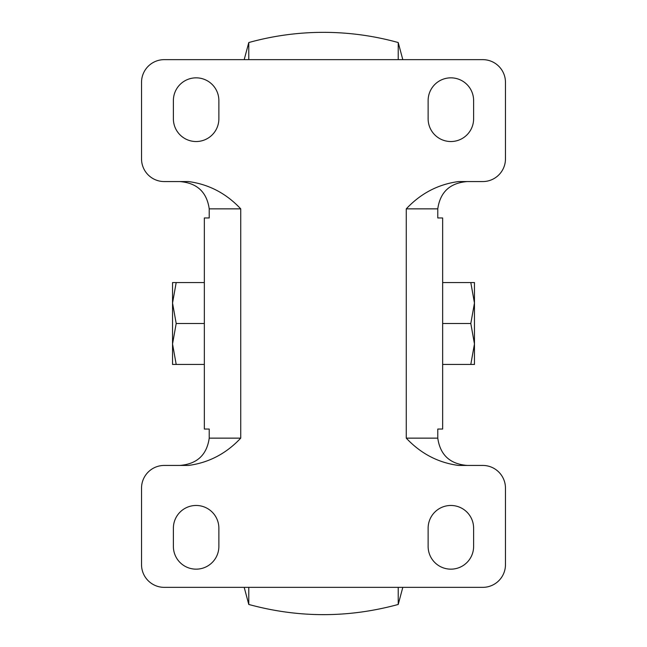 <?xml version="1.0" encoding="UTF-8"?>
<svg xmlns="http://www.w3.org/2000/svg" width="647" height="647" viewBox="0 0 647 647"><rect width="100%" height="100%" fill="white"/><g stroke="black" fill="none" stroke-linecap="round" stroke-linejoin="round"><path stroke-width="0.97" d="M248.78 587.355L248.78 604.46L244.194 587.355M248.78 59.645L248.78 42.54A279.035 279.035 0 0 1 398.22 42.54L402.806 59.645M248.78 604.46C298.59 618.039 348.409 618.039 398.22 604.46L398.22 587.355M398.22 59.645L398.22 42.54M179.704 465.436C196.963 464.101 206.805 455.003 209.224 438.14L209.224 429.042L204.347 429.042L204.347 217.958L209.224 217.958L209.224 208.86C206.805 191.997 196.963 182.899 179.704 181.564M467.296 181.564C450.037 182.899 440.195 191.997 437.776 208.86L437.776 217.958L442.653 217.958L442.653 429.042L437.776 429.042L437.776 438.14C440.195 455.003 450.037 464.101 467.296 465.436M470.806 282.553L474.461 303.031L474.461 282.553L442.653 282.553M470.806 323.5L474.461 343.969L474.461 303.031L470.806 323.5L442.653 323.5M470.806 364.439L474.461 364.439L474.461 343.969L470.806 364.439L442.653 364.439M141.531 82.355L141.531 158.855A22.71 22.71 0 0 0 164.241 181.564L188.471 181.564C208.755 184.258 226.175 193.356 240.741 208.86L240.741 438.14C226.175 453.644 208.755 462.742 188.471 465.436L164.241 465.436A22.71 22.71 0 0 0 141.531 488.145L141.531 564.645A22.71 22.71 0 0 0 164.241 587.355L482.759 587.355A22.71 22.71 0 0 0 505.469 564.645L505.469 488.145A22.71 22.71 0 0 0 482.759 465.436L458.529 465.436C438.245 462.742 420.825 453.644 406.259 438.14L406.259 208.86C420.825 193.356 438.245 184.258 458.529 181.564L482.759 181.564A22.71 22.71 0 0 0 505.469 158.855L505.469 82.355A22.71 22.71 0 0 0 482.759 59.645L164.241 59.645A22.71 22.71 0 0 0 141.531 82.355M428.128 118.781A22.742 22.742 0 0 0 450.878 141.531A22.742 22.742 0 0 0 473.62 118.781L473.62 100.584A22.742 22.742 0 0 0 450.878 77.842A22.742 22.742 0 0 0 428.128 100.584L428.128 118.781M173.38 118.781A22.742 22.742 0 0 0 196.122 141.531A22.742 22.742 0 0 0 218.872 118.781L218.872 100.584A22.742 22.742 0 0 0 196.122 77.842A22.742 22.742 0 0 0 173.38 100.584L173.38 118.781M473.62 528.211A22.742 22.742 0 0 0 450.878 505.469A22.742 22.742 0 0 0 428.128 528.211L428.128 546.408A22.742 22.742 0 0 0 450.878 569.158A22.742 22.742 0 0 0 473.62 546.408L473.62 528.211M173.38 546.408A22.742 22.742 0 0 0 196.122 569.158A22.742 22.742 0 0 0 218.872 546.408L218.872 528.211A22.742 22.742 0 0 0 196.122 505.469A22.742 22.742 0 0 0 173.38 528.211L173.38 546.408M176.194 282.553L172.539 303.031L172.539 282.553L204.347 282.553M176.194 323.5L172.539 343.969L172.539 303.031L176.194 323.5L204.347 323.5M176.194 364.439L172.539 364.439L172.539 343.969L176.194 364.439L204.347 364.439M209.224 438.14L240.741 438.14M240.741 208.86L209.224 208.86M437.776 208.86L406.259 208.86M406.259 438.14L437.776 438.14M244.194 59.645L248.78 42.54M402.806 587.355L398.22 604.46"/></g></svg>
